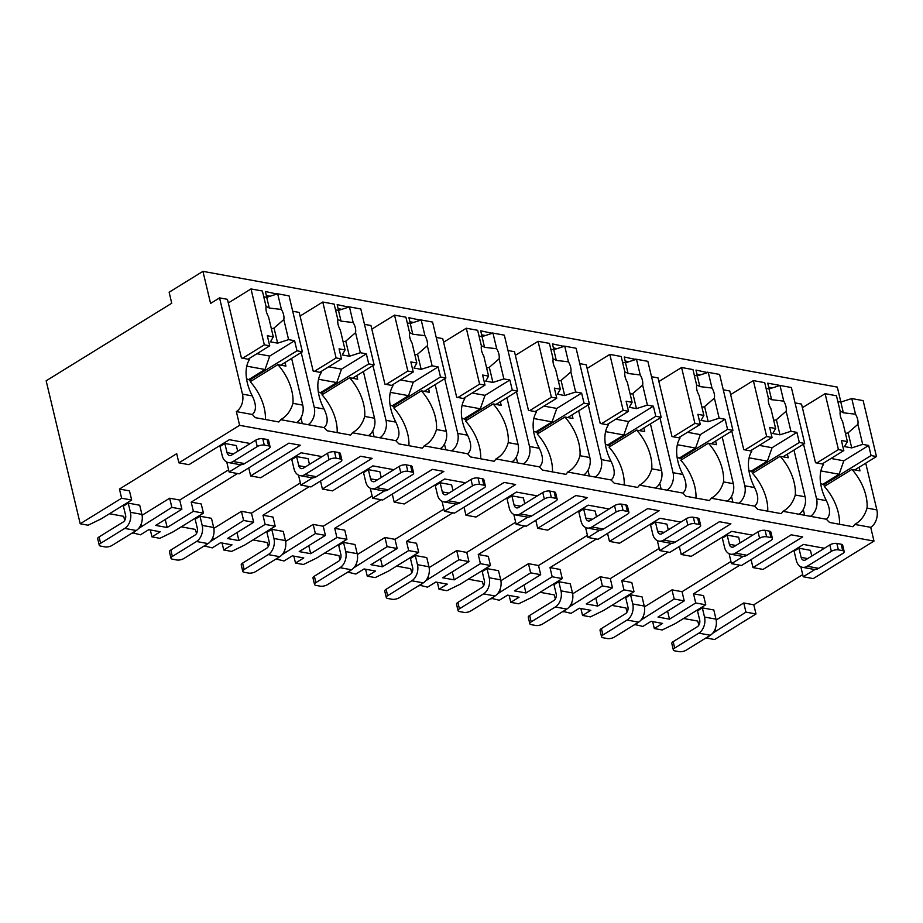 <?xml version="1.0" encoding="UTF-8"?>
<svg xmlns="http://www.w3.org/2000/svg" width="923" height="923" viewBox="0 0 923 923"><rect width="100%" height="100%" fill="white"/><g stroke="black" fill="none" stroke-linecap="round" stroke-linejoin="round"><path stroke-width="1.38" d="M801.764 567.137L801.037 567.587L803.218 576.76L813.267 578.594L873.989 541.086L870.712 527.333A13.245 9.253 -79.7 0 0 876.85 509.877L865.716 463.173M840.876 402.059L837.311 387.106L202.933 271.35L169.128 292.233L171.747 303.24L46.15 380.795L80.209 523.779L121.617 498.212L119.436 489.052L176.708 453.678L178.889 462.838L239.622 425.33L236.346 411.589A13.245 9.253 -79.7 0 0 242.472 394.133L219.547 297.887L210.582 303.436L202.933 271.35M709.729 635.635L706.695 638.093L714.587 639.535L755.995 613.957L753.803 604.796L802.71 574.602M250.306 443.513L229.377 439.694L188.938 464.673L178.889 462.838M227.681 462.388L226.943 462.838L229.123 471.999L239.172 473.834L288.864 443.155L300.344 445.244L250.652 475.933L248.749 467.926M322.069 456.608L301.14 452.789L260.701 477.768L250.652 475.933M299.433 475.483L298.706 475.933L300.886 485.094L310.936 486.929L360.616 456.25L372.107 458.339L322.415 489.028L320.512 481.021M393.821 469.703L372.904 465.884L332.465 490.863L322.415 489.028M371.196 488.579L370.469 489.028L372.65 498.189L382.699 500.024L432.379 469.346L443.859 471.434L394.179 502.124L392.275 494.117M465.584 482.798L444.667 478.979L404.228 503.958L394.179 502.124M442.959 501.674L442.232 502.124L444.413 511.284L454.462 513.119L504.143 482.429L515.622 484.529L465.942 515.219L464.038 507.212M537.348 495.893L516.43 492.074L475.991 517.042L465.942 515.219M514.722 514.757L513.996 515.219L516.176 524.379L526.225 526.214L575.906 495.524L587.386 497.624L537.705 528.314L535.79 520.295M609.111 508.988L588.182 505.169L547.743 530.137L537.705 528.314M586.486 527.852L585.747 528.314L587.939 537.474L597.977 539.309L647.669 508.619L659.149 510.719L609.468 541.397L607.553 533.39M680.874 522.083L659.945 518.264L619.506 543.232L609.468 541.397M658.249 540.947L657.511 541.397L659.691 550.57L669.74 552.404L719.432 521.714L730.912 523.814L681.22 554.492L679.316 546.485M752.637 535.167L731.708 531.36L691.269 556.327L681.22 554.492M730.012 554.042L729.274 554.492L731.454 563.665L741.504 565.499L791.196 534.809L802.675 536.909L752.983 567.587L751.08 559.58M824.401 548.262L803.471 544.443L763.033 569.422L752.983 567.587M80.209 523.779L88.112 525.222L101.299 518.795L131.666 500.047L129.485 490.874L119.436 489.052M743.246 556.384L731.454 563.665M671.483 543.289L659.691 550.57M599.719 530.194L587.939 537.474M527.968 517.099L516.176 524.379M456.204 504.004L444.413 511.284M384.441 490.909L372.65 498.189M312.678 477.814L300.886 485.094M240.915 464.719L229.123 471.999M873.989 541.086L239.622 425.33M815.009 569.479L803.218 576.76M730.947 561.507L682.051 591.701L684.231 600.873L658.007 617.06L669.487 619.16L667.583 611.153M739.842 565.188L693.531 593.801L695.711 602.961L669.487 619.16M228.616 469.842L179.72 500.047L169.67 498.212L142.084 515.253M124.778 520.364L123.624 516.315L109.502 513.73M237.696 451.301L236.334 445.555L224.843 443.467L220.02 446.444L222.201 455.616A12.23 8.538 -79.7 0 0 228.281 462.527A12.23 8.538 -79.7 0 0 233.104 461.5L244.583 463.588L268.731 448.682A5.1 1.938 166.6 0 0 270.104 446.836A5.1 1.938 166.6 0 0 268.605 445.89L264.29 445.105A5.1 1.938 166.6 0 0 257.252 446.582L233.104 461.5M128.239 503.127L123.405 506.116L125.586 515.276A5.1 3.554 100.3 0 1 123.232 521.991L99.084 536.909A5.1 1.938 -13.4 0 0 97.711 538.744L99.234 545.158A5.1 1.938 166.6 0 0 100.745 546.116L105.049 546.901A5.1 1.938 166.6 0 0 112.087 545.424L136.246 530.506L124.755 528.406A12.23 8.538 -79.7 0 0 130.42 512.3L128.239 503.127L139.719 505.227L141.9 514.388A12.23 8.538 100.3 0 1 136.246 530.506M300.379 482.937L251.471 513.142L241.434 511.307L213.836 528.348M196.541 533.459L195.388 529.41L181.266 526.825M150.322 529.952L151.972 536.874L159.864 538.317L173.062 531.89L203.429 513.142L201.237 503.97L191.199 502.135L237.511 473.534M309.459 464.396L308.086 458.65L296.606 456.562L291.783 459.539L293.964 468.711A12.23 8.538 -79.7 0 0 300.044 475.622A12.23 8.538 -79.7 0 0 304.867 474.595L316.347 476.683L340.495 461.765A5.1 1.938 166.6 0 0 341.868 459.931A5.1 1.938 166.6 0 0 340.356 458.985L336.053 458.2A5.1 1.938 166.6 0 0 329.015 459.677L304.867 474.595M200.003 516.222L195.168 519.211L197.349 528.371A5.1 3.554 100.3 0 1 194.995 535.086L170.836 550.004A5.1 1.938 -13.4 0 0 169.474 551.839L170.997 558.253A5.1 1.938 166.6 0 0 172.509 559.2L176.812 559.996A5.1 1.938 166.6 0 0 183.85 558.519L208.01 543.601L196.518 541.501A12.23 8.538 -79.7 0 0 202.183 525.395L200.003 516.222L211.482 518.322L213.663 527.483A12.23 8.538 100.3 0 1 208.01 543.601M372.131 496.032L323.235 526.237L313.185 524.402L285.599 541.443M268.305 546.554L267.151 542.505L253.017 539.92M222.085 543.047L223.735 549.97L231.627 551.412L244.826 544.985L275.192 526.237L273 517.065L262.963 515.23L309.274 486.629M381.222 477.491L379.849 471.745L368.369 469.657L363.535 472.634L365.727 481.806A12.23 8.538 -79.7 0 0 371.807 488.717A12.23 8.538 -79.7 0 0 376.63 487.69L388.11 489.778L412.258 474.86A5.1 1.938 166.6 0 0 413.631 473.026A5.1 1.938 166.6 0 0 412.12 472.08L407.816 471.295A5.1 1.938 166.6 0 0 400.778 472.772L376.63 487.69M271.766 529.317L266.932 532.306L269.112 541.466A5.1 3.554 100.3 0 1 266.759 548.181L242.599 563.099A5.1 1.938 -13.4 0 0 241.238 564.934L242.761 571.349A5.1 1.938 166.6 0 0 244.272 572.295L248.575 573.079A5.1 1.938 166.6 0 0 255.613 571.602L279.761 556.696L268.281 554.596A12.23 8.538 -79.7 0 0 273.946 538.478L271.766 529.317L283.246 531.417L285.426 540.578A12.23 8.538 100.3 0 1 279.761 556.696M443.894 509.127L394.998 539.332L384.949 537.498L357.363 554.527M340.056 559.65L338.914 555.588L324.781 553.015M293.849 556.142L295.498 563.065L303.39 564.507L316.589 558.08L346.944 539.332L344.764 530.16L334.714 528.325L381.037 499.724M452.985 490.586L451.612 484.84L440.133 482.741L435.298 485.729L437.49 494.89A12.23 8.538 -79.7 0 0 443.571 501.812A12.23 8.538 -79.7 0 0 448.382 500.774L459.873 502.873L484.021 487.955A5.1 1.938 166.6 0 0 485.394 486.121A5.1 1.938 166.6 0 0 483.883 485.175L479.579 484.39A5.1 1.938 166.6 0 0 472.541 485.867L448.382 500.774M343.518 542.412L338.695 545.389L340.875 554.561A5.1 3.554 100.3 0 1 338.522 561.276L314.362 576.194A5.1 1.938 -13.4 0 0 312.989 578.029L314.524 584.444A5.1 1.938 166.6 0 0 316.035 585.39L320.339 586.174A5.1 1.938 166.6 0 0 327.377 584.697L351.525 569.779L340.045 567.691A12.23 8.538 -79.7 0 0 345.71 551.573L343.518 542.412L355.009 544.512L357.189 553.673A12.23 8.538 100.3 0 1 351.525 569.779M515.657 522.222L466.761 552.416L456.712 550.593L429.126 567.622M411.82 572.745L410.677 568.683L396.544 566.111M365.612 569.237L367.262 576.16L375.153 577.602L388.352 571.175L418.707 552.416L416.527 543.255L406.478 541.42L452.801 512.819M524.749 503.67L523.376 497.935L511.896 495.836L507.062 498.824L509.242 507.985A12.23 8.538 -79.7 0 0 515.334 514.907A12.23 8.538 -79.7 0 0 520.145 513.869L531.625 515.969L555.784 501.051A5.1 1.938 166.6 0 0 557.157 499.216A5.1 1.938 166.6 0 0 555.646 498.27L551.343 497.485A5.1 1.938 166.6 0 0 544.305 498.962L520.145 513.869M415.281 555.508L410.458 558.484L412.639 567.657A5.1 3.554 100.3 0 1 410.274 574.371L386.126 589.289A5.1 1.938 -13.4 0 0 384.753 591.124L386.287 597.539A5.1 1.938 166.6 0 0 387.787 598.485L392.102 599.269A5.1 1.938 166.6 0 0 399.14 597.792L423.288 582.875L411.808 580.786A12.23 8.538 -79.7 0 0 417.473 564.668L415.281 555.508L426.761 557.596L428.953 566.768A12.23 8.538 100.3 0 1 423.288 582.875M587.42 535.317L538.524 565.511L528.475 563.676L500.889 580.717M483.583 585.84L482.429 581.778L468.307 579.206M437.375 582.321L439.025 589.255L446.917 590.697L460.104 584.271L490.471 565.511L488.29 556.35L478.241 554.515L524.564 525.914M596.5 516.765L595.139 511.03L583.659 508.931L578.825 511.919L581.005 521.08A12.23 8.538 -79.7 0 0 587.097 528.002A12.23 8.538 -79.7 0 0 591.908 526.964L603.388 529.064L627.548 514.146A5.1 1.938 166.6 0 0 628.909 512.311A5.1 1.938 166.6 0 0 627.409 511.365L623.106 510.569A5.1 1.938 166.6 0 0 616.068 512.046L591.908 526.964M487.044 568.603L482.21 571.579L484.402 580.752A5.1 3.554 100.3 0 1 482.037 587.466L457.889 602.373A5.1 1.938 -13.4 0 0 456.516 604.219L458.05 610.634A5.1 1.938 166.6 0 0 459.55 611.58L463.854 612.364A5.1 1.938 166.6 0 0 470.903 610.888L495.051 595.97L483.571 593.881A12.23 8.538 -79.7 0 0 489.225 577.763L487.044 568.603L498.524 570.691L500.716 579.863A12.23 8.538 100.3 0 1 495.051 595.97M659.184 548.412L610.288 578.606L600.238 576.771L572.652 593.812M555.346 598.935L554.192 594.874L540.07 592.301M509.138 595.416L510.788 602.35L518.68 603.792L531.867 597.366L562.234 578.606L560.053 569.445L550.004 567.61L596.327 539.009M668.264 529.86L666.902 524.126L655.422 522.026L650.588 525.014L652.769 534.175A12.23 8.538 -79.7 0 0 658.86 541.097A12.23 8.538 -79.7 0 0 663.672 540.059L675.151 542.159L699.311 527.241A5.1 1.938 166.6 0 0 700.672 525.406A5.1 1.938 166.6 0 0 699.173 524.449L694.857 523.664A5.1 1.938 166.6 0 0 687.82 525.141L663.672 540.059M558.807 581.698L553.973 584.674L556.165 593.847A5.1 3.554 100.3 0 1 553.8 600.561L529.652 615.468A5.1 1.938 -13.4 0 0 528.279 617.302L529.814 623.729A5.1 1.938 166.6 0 0 531.313 624.675L535.617 625.459A5.1 1.938 166.6 0 0 542.655 623.983L566.814 609.065L555.334 606.976A12.23 8.538 -79.7 0 0 560.988 590.858L558.807 581.698L570.287 583.786L572.468 592.958A12.23 8.538 100.3 0 1 566.814 609.065M682.051 591.701L672.002 589.866L644.416 606.907M627.109 612.03L625.956 607.969L611.834 605.396M580.89 608.511L582.54 615.445L590.443 616.876L603.63 610.449L633.997 591.701L631.817 582.54L621.767 580.705L668.079 552.092M740.027 542.955L738.665 537.221L727.174 535.121L722.351 538.109L724.532 547.27A12.23 8.538 -79.7 0 0 730.612 554.192A12.23 8.538 -79.7 0 0 735.435 553.154L746.915 555.254L771.063 540.336A5.1 1.938 166.6 0 0 772.436 538.501A5.1 1.938 166.6 0 0 770.924 537.544L766.621 536.759A5.1 1.938 166.6 0 0 759.583 538.236L735.435 553.154M630.571 594.793L625.736 597.769L627.917 606.93A5.1 3.554 100.3 0 1 625.563 613.645L601.415 628.563A5.1 1.938 -13.4 0 0 600.042 630.397L601.565 636.812A5.1 1.938 166.6 0 0 603.077 637.77L607.38 638.554A5.1 1.938 166.6 0 0 614.418 637.078L638.578 622.16L627.086 620.06A12.23 8.538 -79.7 0 0 632.751 603.954L630.571 594.793L642.05 596.881L644.231 606.053A12.23 8.538 100.3 0 1 638.578 622.16M753.803 604.796L743.765 602.961L716.167 620.002M698.873 625.125L697.719 621.064L683.597 618.491M652.653 621.606L654.303 628.528L662.195 629.971L675.394 623.544L705.76 604.796L703.568 595.635L693.531 593.801M811.79 556.05L810.417 550.316L798.937 548.216L794.115 551.204L796.295 560.365A12.23 8.538 -79.7 0 0 802.375 567.287A12.23 8.538 -79.7 0 0 807.198 566.249L818.678 568.349L842.826 553.431A5.1 1.938 166.6 0 0 844.199 551.596A5.1 1.938 166.6 0 0 842.687 550.639L838.384 549.854A5.1 1.938 166.6 0 0 831.346 551.331L807.198 566.249M702.334 607.876L697.5 610.864L699.68 620.025A5.1 3.554 100.3 0 1 697.327 626.74L673.167 641.658A5.1 1.938 -13.4 0 0 671.806 643.493L673.329 649.907A5.1 1.938 166.6 0 0 674.84 650.865L679.143 651.65A5.1 1.938 166.6 0 0 686.181 650.173L710.329 635.255L698.849 633.155A12.23 8.538 -79.7 0 0 704.514 617.049L702.334 607.876L713.814 609.976L715.994 619.137A12.23 8.538 100.3 0 1 710.329 635.255M224.843 443.467L227.035 452.628A5.1 3.554 100.3 0 0 229.562 455.512A5.1 3.554 100.3 0 0 231.569 455.085L255.729 440.167A5.1 1.938 -13.4 0 1 262.767 438.69L267.07 439.475A5.1 1.938 -13.4 0 1 268.581 440.421L270.104 446.836M124.755 528.406L100.607 543.324A5.1 1.938 166.6 0 0 99.234 545.158M244.583 463.588A12.23 8.538 100.3 0 1 239.772 464.627L228.281 462.527M296.606 456.562L298.798 465.723A5.1 3.554 100.3 0 0 301.325 468.607A5.1 3.554 100.3 0 0 303.332 468.18L327.492 453.262A5.1 1.938 -13.4 0 1 334.53 451.785L338.833 452.57A5.1 1.938 -13.4 0 1 340.345 453.516L341.868 459.931M196.518 541.501L172.37 556.419A5.1 1.938 166.6 0 0 170.997 558.253M316.347 476.683A12.23 8.538 100.3 0 1 311.524 477.722L300.044 475.622M368.369 469.657L370.55 478.818A5.1 3.554 100.3 0 0 373.088 481.702A5.1 3.554 100.3 0 0 375.096 481.264L399.244 466.357A5.1 1.938 -13.4 0 1 406.293 464.88L410.597 465.665A5.1 1.938 -13.4 0 1 412.096 466.611L413.631 473.026M268.281 554.596L244.133 569.514A5.1 1.938 166.6 0 0 242.761 571.349M388.11 489.778A12.23 8.538 100.3 0 1 383.287 490.817L371.807 488.717M440.133 482.741L442.313 491.913A5.1 3.554 100.3 0 0 444.851 494.797A5.1 3.554 100.3 0 0 446.859 494.359L471.007 479.452A5.1 1.938 -13.4 0 1 478.045 477.976L482.36 478.76A5.1 1.938 -13.4 0 1 483.86 479.706L485.394 486.121M340.045 567.691L315.897 582.609A5.1 1.938 166.6 0 0 314.524 584.444M459.873 502.873A12.23 8.538 100.3 0 1 455.051 503.912L443.571 501.812M511.896 495.836L514.076 505.008A5.1 3.554 100.3 0 0 516.615 507.892A5.1 3.554 100.3 0 0 518.622 507.454L542.77 492.536A5.1 1.938 -13.4 0 1 549.808 491.059L554.112 491.855A5.1 1.938 -13.4 0 1 555.623 492.801L557.157 499.216M411.808 580.786L387.648 595.704A5.1 1.938 166.6 0 0 386.287 597.539M531.625 515.969A12.23 8.538 100.3 0 1 526.814 517.007L515.334 514.907M583.659 508.931L585.84 518.103A5.1 3.554 100.3 0 0 588.378 520.987A5.1 3.554 100.3 0 0 590.385 520.549L614.533 505.631A5.1 1.938 -13.4 0 1 621.571 504.154L625.875 504.939A5.1 1.938 -13.4 0 1 627.386 505.896L628.909 512.311M483.571 593.881L459.412 608.799A5.1 1.938 166.6 0 0 458.05 610.634M603.388 529.064A12.23 8.538 100.3 0 1 598.577 530.09L587.097 528.002M655.422 522.026L657.603 531.198A5.1 3.554 100.3 0 0 660.141 534.071A5.1 3.554 100.3 0 0 662.149 533.644L686.297 518.726A5.1 1.938 -13.4 0 1 693.335 517.249L697.638 518.034A5.1 1.938 -13.4 0 1 699.149 518.991L700.672 525.406M555.334 606.976L531.175 621.883A5.1 1.938 166.6 0 0 529.814 623.729M675.151 542.159A12.23 8.538 100.3 0 1 670.34 543.186L658.86 541.097M727.174 535.121L729.366 544.282A5.1 3.554 100.3 0 0 731.893 547.166A5.1 3.554 100.3 0 0 733.9 546.739L758.06 531.821A5.1 1.938 -13.4 0 1 765.098 530.344L769.401 531.129A5.1 1.938 -13.4 0 1 770.913 532.086L772.436 538.501M627.086 620.06L602.938 634.978A5.1 1.938 166.6 0 0 601.565 636.812M746.915 555.254A12.23 8.538 100.3 0 1 742.104 556.281L730.612 554.192M798.937 548.216L801.129 557.377A5.1 3.554 100.3 0 0 803.656 560.261A5.1 3.554 100.3 0 0 805.664 559.834L829.823 544.916A5.1 1.938 -13.4 0 1 836.861 543.439L841.165 544.224A5.1 1.938 -13.4 0 1 842.676 545.17L844.199 551.596M698.849 633.155L674.701 648.073A5.1 1.938 166.6 0 0 673.329 649.907M818.678 568.349A12.23 8.538 100.3 0 1 813.855 569.376L802.375 567.287M179.72 500.047L181.9 509.208L155.675 525.406L167.155 527.506L165.252 519.487M203.429 513.142L193.38 511.307L191.199 502.135M193.38 511.307L167.155 527.506M131.666 500.047L121.617 498.212M755.995 613.957L745.946 612.134L743.765 602.961M181.9 509.208L171.851 507.373L169.67 498.212M210.352 541.57L243.614 520.468L253.663 522.303L251.471 513.142M243.614 520.468L241.434 511.307M275.192 526.237L265.143 524.402L262.963 515.23M282.115 554.665L315.378 533.563L325.415 535.398L323.235 526.237M315.378 533.563L313.185 524.402M346.944 539.332L336.907 537.498L334.714 528.325M353.878 567.76L387.141 546.658L397.178 548.493L394.998 539.332M387.141 546.658L384.949 537.498M418.707 552.416L408.67 550.593L406.478 541.42M425.641 580.855L458.893 559.753L468.942 561.588L466.761 552.416M458.893 559.753L456.712 550.593M490.471 565.511L480.421 563.676L478.241 554.515M497.393 593.95L530.656 572.848L540.705 574.683L538.524 565.511M530.656 572.848L528.475 563.676M562.234 578.606L552.185 576.771L550.004 567.61M569.156 607.046L602.419 585.943L612.468 587.778L610.288 578.606M602.419 585.943L600.238 576.771M633.997 591.701L623.948 589.866L621.767 580.705M684.231 600.873L674.182 599.039L672.002 589.866M705.76 604.796L695.711 602.961M745.946 612.134L712.683 633.236M151.972 536.874L160.256 531.763L148.776 529.664L140.492 534.786L132.474 532.825M171.851 507.373L138.588 528.475M135.635 530.875L132.6 533.344M253.663 522.303L227.439 538.501L238.919 540.59L237.015 532.583M265.143 524.402L238.919 540.59M223.735 549.97L232.019 544.858L220.539 542.759L212.255 547.881L204.237 545.92M207.398 543.97L204.364 546.439M325.415 535.398L299.202 551.596L310.682 553.685L308.767 545.678M336.907 537.498L310.682 553.685M295.498 563.065L303.782 557.954L292.303 555.854L284.019 560.965L276 559.015M279.161 557.065L276.127 559.534M397.178 548.493L370.965 564.691L382.445 566.78L380.53 558.773M408.67 550.593L382.445 566.78M367.262 576.16L375.546 571.049L364.054 568.949L355.782 574.06L347.763 572.11M350.925 570.16L347.879 572.618M468.942 561.588L442.717 577.786L454.208 579.875L452.293 571.868M480.421 563.676L454.208 579.875M439.025 589.255L447.297 584.144L435.818 582.044L427.545 587.155L419.527 585.205M422.676 583.255L419.642 585.713M540.705 574.683L514.48 590.87L525.96 592.97L524.056 584.963M552.185 576.771L525.96 592.97M510.788 602.35L519.061 597.227L507.581 595.139L499.297 600.25L491.29 598.3M494.44 596.35L491.405 598.808M612.468 587.778L586.243 603.965L597.723 606.065L595.82 598.058M623.948 589.866L597.723 606.065M582.54 615.445L590.824 610.322L579.344 608.234L571.06 613.345L563.042 611.395M566.203 609.445L563.168 611.903M654.303 628.528L662.587 623.417L651.107 621.329L642.823 626.44L634.805 624.49M674.182 599.039L640.92 620.141M637.966 622.54L634.932 624.998M769.113 388.964L767.728 383.172L779.208 385.272L777.708 386.195M707.549 372.592L695.965 370.077L697.35 375.869M635.785 359.497L624.213 356.982L625.586 362.774M564.022 346.402L552.45 343.898L553.823 349.679M492.271 333.307L480.687 330.803L482.06 336.583M420.507 320.212L408.924 317.708L410.297 323.488M348.744 307.117L337.16 304.613L338.545 310.393M276.981 294.022L265.397 291.518L266.782 297.298M805.087 496.782L795.28 494.993C793.053 502.574 788.957 508.019 782.981 511.33L798.96 514.238A13.245 9.253 -79.7 0 0 805.087 496.782L793.965 450.078M219.547 297.887L227.439 299.329L241.422 357.997L249.498 359.462A38.731 23.456 58.3 0 0 252.291 395.921C256.444 404.666 256.456 410.862 252.325 414.496L236.346 411.589M870.712 527.333L854.744 524.426C860.709 521.114 864.816 515.669 867.043 508.088A38.731 23.456 58.3 0 0 851.917 469.392L824.32 486.433A38.731 23.456 58.3 0 1 839.492 524.264M302.756 405.128L292.949 403.339C290.722 410.92 286.626 416.365 280.65 419.665L296.629 422.584A13.245 9.253 -79.7 0 0 302.756 405.128L291.633 358.412M292.706 311.236L299.202 312.424L313.185 371.081L321.262 372.557A38.731 23.456 58.3 0 0 324.054 409.016C328.207 417.761 328.219 423.957 324.077 427.591L308.109 424.684A13.245 9.253 -79.7 0 0 314.235 407.228L301.198 352.505M374.519 418.223L364.712 416.435C362.485 424.015 358.378 429.46 352.413 432.76L368.381 435.679A13.245 9.253 -79.7 0 0 374.519 418.223L363.385 371.507M364.47 324.331L370.965 325.519L384.937 384.176L393.025 385.652A38.731 23.456 58.3 0 0 395.817 422.111C399.971 430.856 399.982 437.052 395.84 440.686L379.872 437.779A13.245 9.253 -79.7 0 0 385.999 420.323L372.961 365.6M446.282 431.318L436.464 429.53C434.248 437.11 430.141 442.555 424.176 445.855L440.144 448.774A13.245 9.253 -79.7 0 0 446.282 431.318L435.148 384.603M436.233 337.426L442.728 338.614L456.7 397.271L464.788 398.748A38.731 23.456 58.3 0 0 467.569 435.206C471.734 443.951 471.745 450.147 467.603 453.781L451.635 450.862A13.245 9.253 -79.7 0 0 457.762 433.418L444.724 378.695M518.045 444.413L508.227 442.625C506 450.205 501.904 455.65 495.939 458.95L511.907 461.869A13.245 9.253 -79.7 0 0 518.045 444.413L506.912 397.698M507.996 350.521L514.492 351.709L528.464 410.366L536.551 411.843A38.731 23.456 58.3 0 0 539.332 448.301C543.497 457.047 543.497 463.242 539.367 466.876L523.387 463.957A13.245 9.253 -79.7 0 0 529.525 446.501L516.488 391.79M589.809 457.508L579.99 455.72C577.763 463.3 573.668 468.746 567.691 472.045L583.671 474.964A13.245 9.253 -79.7 0 0 589.809 457.508L578.675 410.793M579.748 363.616L586.255 364.804L600.227 423.461L608.303 424.938A38.731 23.456 58.3 0 0 611.095 461.385C615.249 470.142 615.26 476.337 611.13 479.972L595.15 477.053A13.245 9.253 -79.7 0 0 601.288 459.596L588.251 404.885M661.56 470.603L651.753 468.803C649.527 476.395 645.431 481.841 639.454 485.14L655.434 488.059A13.245 9.253 -79.7 0 0 661.56 470.603L650.438 423.888M651.511 376.711L658.018 377.899L671.99 436.556L680.066 438.033A38.731 23.456 58.3 0 0 682.858 474.48C687.012 483.237 687.024 489.432 682.893 493.067L666.914 490.148A13.245 9.253 -79.7 0 0 673.052 472.691L660.014 417.969M733.324 483.698L723.517 481.898C721.29 489.49 717.194 494.924 711.218 498.235L727.197 501.143A13.245 9.253 -79.7 0 0 733.324 483.698L722.201 436.983M723.274 389.806L729.77 390.994L743.753 449.651L751.83 451.128A38.731 23.456 58.3 0 0 754.622 487.575C758.775 496.332 758.787 502.527 754.656 506.162L738.677 503.243A13.245 9.253 -79.7 0 0 744.803 485.786L731.777 431.064M795.038 402.901L801.533 404.078L815.517 462.746L823.593 464.223A38.731 23.456 58.3 0 0 826.385 500.67C830.538 509.427 830.55 515.611 826.408 519.257L810.44 516.338A13.245 9.253 -79.7 0 0 816.567 498.882L803.529 444.159M252.325 414.496A38.731 23.456 58.3 0 0 255.429 417.692L278.85 421.973A38.731 23.456 58.3 0 0 280.65 419.665M798.96 514.238L810.44 516.338M826.408 519.257A38.731 23.456 58.3 0 0 829.523 522.453L852.944 526.721A38.731 23.456 58.3 0 0 854.744 524.426M296.629 422.584L308.109 424.684M324.077 427.591A38.731 23.456 58.3 0 0 327.192 430.787L350.613 435.068A38.731 23.456 58.3 0 0 352.413 432.76M368.381 435.679L379.872 437.779M395.84 440.686A38.731 23.456 58.3 0 0 398.944 443.882L422.376 448.163A38.731 23.456 58.3 0 0 424.176 445.855M440.144 448.774L451.635 450.862M467.603 453.781A38.731 23.456 58.3 0 0 470.707 456.977L494.14 461.258A38.731 23.456 58.3 0 0 495.939 458.95M511.907 461.869L523.387 463.957M539.367 466.876A38.731 23.456 58.3 0 0 542.47 470.072L565.903 474.353A38.731 23.456 58.3 0 0 567.691 472.045M583.671 474.964L595.15 477.053M611.13 479.972A38.731 23.456 58.3 0 0 614.233 483.167L637.666 487.436A38.731 23.456 58.3 0 0 639.454 485.14M655.434 488.059L666.914 490.148M682.893 493.067A38.731 23.456 58.3 0 0 685.997 496.262L709.429 500.531A38.731 23.456 58.3 0 0 711.218 498.235M727.197 501.143L738.677 503.243M754.656 506.162A38.731 23.456 58.3 0 0 757.76 509.358L781.181 513.626A38.731 23.456 58.3 0 0 782.981 511.33M772.424 387.891L768.697 387.21M804.648 515.276L803.275 509.508M285.045 362.485L285.911 366.108L277.835 364.631L250.225 381.684A38.731 23.456 58.3 0 1 265.397 419.515M859.14 467.234L860.005 470.857L851.917 469.392M292.949 403.339A38.731 23.456 58.3 0 0 277.835 364.631M364.712 416.435A38.731 23.456 58.3 0 0 349.586 377.726L321.989 394.779A38.731 23.456 58.3 0 1 337.16 432.61M356.809 375.58L357.674 379.203L349.586 377.726M436.464 429.53A38.731 23.456 58.3 0 0 421.35 390.821L393.752 407.874A38.731 23.456 58.3 0 1 408.924 445.705M428.572 388.675L429.437 392.298L421.35 390.821M508.227 442.625A38.731 23.456 58.3 0 0 493.113 403.916L465.515 420.969A38.731 23.456 58.3 0 1 480.687 458.8M500.335 401.77L501.201 405.393L493.113 403.916M579.99 455.72A38.731 23.456 58.3 0 0 564.876 417.011L537.278 434.064A38.731 23.456 58.3 0 1 552.439 471.895M572.098 414.854L572.952 418.488L564.876 417.011M651.753 468.803A38.731 23.456 58.3 0 0 636.639 430.106L609.03 447.147A38.731 23.456 58.3 0 1 624.202 484.99M643.85 427.949L644.716 431.583L636.639 430.106M723.517 481.898A38.731 23.456 58.3 0 0 708.403 443.202L680.793 460.242A38.731 23.456 58.3 0 1 695.965 498.085M715.613 441.044L716.479 444.678L708.403 443.202M795.28 494.993A38.731 23.456 58.3 0 0 780.166 456.297L752.557 473.337A38.731 23.456 58.3 0 1 767.728 511.169M787.377 454.139L788.242 457.762L780.166 456.297M246.545 378.822L251.875 380.668M248.056 359.209L269.712 345.825L267.312 335.741L273.3 336.837L268.524 316.785A12.23 7.407 58.3 0 1 266.355 311.547A12.23 7.407 58.3 0 1 266.112 306.667L262.386 291.01L251.01 288.934L264.336 344.844L269.712 345.825M242.68 358.216L264.336 344.844M249.372 380.207L296.987 350.809L302.363 351.79L289.049 295.879L277.673 293.802L266.712 297.321L269.274 308.04A12.23 7.407 58.3 0 0 266.078 306.528M280.707 365.162L302.363 351.79M296.987 350.809L294.587 340.725L288.599 339.629L283.822 319.566A12.23 7.407 58.3 0 0 283.58 314.697A12.23 7.407 58.3 0 0 281.411 309.459L277.673 293.802M288.599 339.629L277.638 343.148L270.462 341.845L273.3 336.837M271.304 328.473A12.23 7.407 58.3 0 0 274.039 328.034L277.638 343.148M274.039 328.034L283.822 319.566M281.411 309.459L269.274 308.04M294.587 340.725L269.735 356.07L265.028 369.488L249.152 379.295M256.929 353.728L269.735 356.07M246.776 366.166L265.028 369.488M266.712 297.321L263.759 296.779M228.304 302.963L251.01 288.934M820.639 483.571L825.958 485.417M822.151 463.957L843.807 450.586L841.407 440.502L847.395 441.586L842.618 421.534A12.23 7.407 58.3 0 1 840.449 416.296A12.23 7.407 58.3 0 1 840.207 411.427L836.469 395.759L825.104 393.683L838.43 449.593L843.807 450.586M816.774 462.977L838.43 449.593M823.466 484.967L871.081 455.558L876.458 456.539L863.143 400.628L851.767 398.551L840.807 402.07L843.368 412.789A12.23 7.407 58.3 0 0 840.172 411.277M854.802 469.911L876.458 456.539M871.081 455.558L868.67 445.474L862.693 444.378L857.905 424.326A12.23 7.407 58.3 0 0 857.663 419.446A12.23 7.407 58.3 0 0 855.506 414.208L851.767 398.551M862.693 444.378L851.733 447.897L844.557 446.594L847.395 441.586M845.399 433.222A12.23 7.407 58.3 0 0 848.122 432.783L851.733 447.897M848.122 432.783L857.905 424.326M855.506 414.208L843.368 412.789M868.67 445.474L843.83 460.819L839.111 474.249L823.247 484.044M831.023 458.477L843.83 460.819M820.87 470.915L839.111 474.249M840.807 402.07L837.853 401.54M802.399 407.712L825.104 393.683M276.877 293.618L275.377 294.541M270.093 296.237L266.366 295.556M302.317 423.622L300.944 417.854M318.308 391.917L323.627 393.763M319.82 372.292L341.475 358.92L339.076 348.836L345.064 349.932L340.287 329.869A12.23 7.407 58.3 0 1 338.118 324.642A12.23 7.407 58.3 0 1 337.876 319.762L334.138 304.105L322.773 302.029L336.099 357.939L341.475 358.92M314.443 371.311L336.099 357.939M321.135 393.302L368.75 363.904L374.127 364.885L360.812 308.974L349.436 306.898L338.476 310.416L341.037 321.135A12.23 7.407 58.3 0 0 337.841 319.623M352.471 378.257L374.127 364.885M368.75 363.904L366.339 353.821L360.362 352.724L355.574 332.661A12.23 7.407 58.3 0 0 355.332 327.792A12.23 7.407 58.3 0 0 353.174 322.554L349.436 306.898M360.362 352.724L349.402 356.243L342.225 354.94L345.064 349.932M343.068 341.556A12.23 7.407 58.3 0 0 345.79 341.129L349.402 356.243M345.79 341.129L355.574 332.661M353.174 322.554L341.037 321.135M366.339 353.821L341.498 369.154L336.78 382.584L320.916 392.39M328.692 366.823L341.498 369.154M318.539 379.261L336.78 382.584M338.476 310.416L335.522 309.874M300.067 316.058L322.773 302.029M348.64 306.701L347.14 307.636M341.856 309.332L338.13 308.651M374.08 436.717L372.696 430.949M390.071 405.012L395.39 406.858M391.583 385.387L413.239 372.015L410.839 361.931L416.827 363.027L412.039 342.964A12.23 7.407 58.3 0 1 409.881 337.737A12.23 7.407 58.3 0 1 409.639 332.857L405.901 317.2L394.536 315.124L407.851 371.034L413.239 372.015M386.195 384.406L407.851 371.034M392.886 406.397L440.502 376.988L445.89 377.98L432.575 322.069L421.2 319.993L410.239 323.512L412.789 334.23A12.23 7.407 58.3 0 0 409.604 332.718M424.234 391.352L445.89 377.98M440.502 376.988L438.102 366.916L432.114 365.82L427.337 345.756A12.23 7.407 58.3 0 0 427.095 340.875A12.23 7.407 58.3 0 0 424.926 335.649L421.2 319.993M432.114 365.82L421.153 369.338L413.977 368.035L416.827 363.027M414.831 354.651A12.23 7.407 58.3 0 0 417.554 354.224L421.153 369.338M417.554 354.224L427.337 345.756M424.926 335.649L412.789 334.23M438.102 366.916L413.262 382.249L408.543 395.679L392.679 405.485M400.444 379.918L413.262 382.249M390.302 392.356L408.543 395.679M410.239 323.512L407.285 322.969M371.831 329.142L394.536 315.124M420.403 319.796L418.904 320.731M413.619 322.427L409.881 321.746M445.832 449.813L444.459 444.044M461.835 418.107L467.153 419.953M463.346 398.482L485.002 385.11L482.602 375.026L488.579 376.123L483.802 356.059A12.23 7.407 58.3 0 1 481.633 350.832A12.23 7.407 58.3 0 1 481.402 345.952L477.664 330.296L466.3 328.219L479.614 384.13L485.002 385.11M457.958 397.501L479.614 384.13M464.65 419.492L512.265 390.083L517.653 391.064L504.327 335.153L492.963 333.088L482.002 336.607L484.552 347.325A12.23 7.407 58.3 0 0 481.368 345.813M495.997 404.447L517.653 391.064M512.265 390.083L509.865 379.999L503.877 378.915L499.101 358.851A12.23 7.407 58.3 0 0 498.858 353.971A12.23 7.407 58.3 0 0 496.689 348.744L492.963 333.088M503.877 378.915L492.917 382.434L485.74 381.118L488.579 376.123M486.594 367.746A12.23 7.407 58.3 0 0 489.317 367.319L492.917 382.434M489.317 367.319L499.101 358.851M496.689 348.744L484.552 347.325M509.865 379.999L485.025 395.344L480.306 408.774L464.431 418.581M472.207 393.013L485.025 395.344M462.065 405.451L480.306 408.774M482.002 336.607L479.037 336.064M443.594 342.237L466.3 328.219M492.167 332.891L490.667 333.826M485.383 335.522L481.644 334.841M517.595 462.908L516.222 457.139M533.598 431.191L538.917 433.049M535.109 411.577L556.765 398.205L554.354 388.121L560.342 389.218L555.565 369.154A12.23 7.407 58.3 0 1 553.396 363.927A12.23 7.407 58.3 0 1 553.154 359.047L549.427 343.391L538.063 341.314L551.377 397.225L556.765 398.205M529.721 410.597L551.377 397.225M536.413 432.587L584.028 403.178L589.416 404.159L576.09 348.248L564.726 346.183L553.765 349.702L556.315 360.42A12.23 7.407 58.3 0 0 553.119 358.909M567.76 417.542L589.416 404.159M584.028 403.178L581.628 393.094L575.64 392.01L570.864 371.946A12.23 7.407 58.3 0 0 570.622 367.066A12.23 7.407 58.3 0 0 568.453 361.839L564.726 346.183M575.64 392.01L564.68 395.529L557.504 394.213L560.342 389.218M558.346 380.841A12.23 7.407 58.3 0 0 561.08 380.414L564.68 395.529M561.08 380.414L570.864 371.946M568.453 361.839L556.315 360.42M581.628 393.094L556.788 408.439L552.069 421.869L536.194 431.676M543.97 406.108L556.788 408.439M533.829 418.534L552.069 421.869M553.765 349.702L550.8 349.159M515.357 355.332L538.063 341.314M563.93 345.987L562.419 346.921M557.146 348.617L553.408 347.936M589.359 476.003L587.986 470.234M605.361 444.286L610.68 446.132M606.873 424.672L628.528 411.3L626.117 401.217L632.105 402.313L627.328 382.249A12.23 7.407 58.3 0 1 625.159 377.022A12.23 7.407 58.3 0 1 624.917 372.142L621.191 356.486L609.826 354.409L623.14 410.32L628.528 411.3M601.484 423.692L623.14 410.32M608.176 445.682L655.792 416.273L661.18 417.254L647.854 361.343L636.489 359.266L625.529 362.797L628.078 373.503A12.23 7.407 58.3 0 0 624.883 371.992M639.524 430.626L661.18 417.254M655.792 416.273L653.392 406.189L647.404 405.105L642.627 385.041A12.23 7.407 58.3 0 0 642.385 380.161A12.23 7.407 58.3 0 0 640.216 374.934L636.489 359.266M647.404 405.105L636.443 408.624L629.267 407.308L632.105 402.313M630.109 393.936A12.23 7.407 58.3 0 0 632.843 393.51L636.443 408.624M632.843 393.51L642.627 385.041M640.216 374.934L628.078 373.503M653.392 406.189L628.551 421.534L623.833 434.964L607.957 444.759M615.733 419.192L628.551 421.534M605.592 431.629L623.833 434.964M625.529 362.797L622.564 362.254M587.12 368.427L609.826 354.409M635.693 359.082L634.182 360.016M628.898 361.712L625.171 361.031M661.122 489.098L659.749 483.317M677.124 457.381L682.443 459.227M678.624 437.767L700.28 424.395L697.88 414.312L703.868 415.408L699.092 395.344A12.23 7.407 58.3 0 1 696.923 390.117A12.23 7.407 58.3 0 1 696.68 385.237L692.954 369.569L681.578 367.504L694.904 423.415L700.28 424.395M673.248 436.787L694.904 423.415M679.939 458.777L727.555 429.368L732.931 430.349L719.617 374.438L708.253 372.361L697.292 375.892L699.842 386.599A12.23 7.407 58.3 0 0 696.646 385.087M711.275 443.721L732.931 430.349M727.555 429.368L725.155 419.284L719.167 418.188L714.39 398.136A12.23 7.407 58.3 0 0 714.148 393.256A12.23 7.407 58.3 0 0 711.979 388.029L708.253 372.361M719.167 418.188L708.206 421.719L701.03 420.403L703.868 415.408M701.872 407.031A12.23 7.407 58.3 0 0 704.607 406.605L708.206 421.719M704.607 406.605L714.39 398.136M711.979 388.029L699.842 386.599M725.155 419.284L700.315 434.629L695.596 448.059L679.72 457.854M687.497 432.287L700.315 434.629M677.344 444.724L695.596 448.059M697.292 375.892L694.327 375.349M658.872 381.522L681.578 367.504M707.456 372.177L705.945 373.1M700.661 374.807L696.934 374.127M732.885 502.181L731.512 496.412M748.876 470.476L754.206 472.322M750.387 450.862L772.043 437.49L769.644 427.407L775.632 428.491L770.855 408.439A12.23 7.407 58.3 0 1 768.686 403.213A12.23 7.407 58.3 0 1 768.444 398.332L764.717 382.664L753.341 380.599L766.667 436.51L772.043 437.49M745.011 449.882L766.667 436.51M751.703 471.872L799.318 442.463L804.694 443.444L791.38 387.533L780.004 385.456L769.044 388.975L771.605 399.694A12.23 7.407 58.3 0 0 768.409 398.182M783.039 456.816L804.694 443.444M799.318 442.463L796.918 432.379L790.93 431.283L786.154 411.231A12.23 7.407 58.3 0 0 785.911 406.351A12.23 7.407 58.3 0 0 783.742 401.124L780.004 385.456M790.93 431.283L779.97 434.814L772.793 433.498L775.632 428.491M773.636 420.127A12.23 7.407 58.3 0 0 776.37 419.688L779.97 434.814M776.37 419.688L786.154 411.231M783.742 401.124L771.605 399.694M796.918 432.379L772.066 447.724L767.359 461.154L751.484 470.949M759.26 445.382L772.066 447.724M749.107 457.82L767.359 461.154M769.044 388.975L766.09 388.445M730.635 394.617L753.341 380.599M715.579 630.882L715.163 629.117M141.484 526.133L141.069 524.368M213.248 539.228L212.832 537.463M285.011 552.312L284.596 550.558M356.774 565.407L356.347 563.641M428.537 578.502L428.11 576.737M500.301 591.597L499.874 589.832M572.052 604.692L571.637 602.927M643.816 617.787L643.4 616.022M257.252 446.582L255.729 440.167M264.29 445.105L262.767 438.69M100.607 543.324L99.084 536.909M141.9 514.388L130.42 512.3M268.605 445.89L267.07 439.475M233.6 453.828L227.035 452.628M329.015 459.677L327.492 453.262M336.053 458.2L334.53 451.785M172.37 556.419L170.836 550.004M213.663 527.483L202.183 525.395M340.356 458.985L338.833 452.57M305.363 466.923L298.798 465.723M400.778 472.772L399.244 466.357M407.816 471.295L406.293 464.88M244.133 569.514L242.599 563.099M285.426 540.578L273.946 538.478M412.12 472.08L410.597 465.665M377.126 480.018L370.55 478.818M472.541 485.867L471.007 479.452M479.579 484.39L478.045 477.976M315.897 582.609L314.362 576.194M357.189 553.673L345.71 551.573M483.883 485.175L482.36 478.76M448.89 493.113L442.313 491.913M544.305 498.962L542.77 492.536M551.343 497.485L549.808 491.059M387.648 595.704L386.126 589.289M428.953 566.768L417.473 564.668M555.646 498.27L554.112 491.855M520.653 506.208L514.076 505.008M616.068 512.046L614.533 505.631M623.106 510.569L621.571 504.154M459.412 608.799L457.889 602.373M500.716 579.863L489.225 577.763M627.409 511.365L625.875 504.939M592.416 519.303L585.84 518.103M687.82 525.141L686.297 518.726M694.857 523.664L693.335 517.249M531.175 621.883L529.652 615.468M572.468 592.958L560.988 590.858M699.173 524.449L697.638 518.034M664.168 532.386L657.603 531.198M759.583 538.236L758.06 531.821M766.621 536.759L765.098 530.344M602.938 634.978L601.415 628.563M644.231 606.053L632.751 603.954M770.924 537.544L769.401 531.129M735.931 545.481L729.366 544.282M831.346 551.331L829.823 544.916M838.384 549.854L836.861 543.439M674.701 648.073L673.167 641.658M715.994 619.137L704.514 617.049M842.687 550.639L841.165 544.224M807.694 558.577L801.129 557.377M252.291 395.921L242.472 394.133M876.85 509.877L867.043 508.088M324.054 409.016L314.235 407.228M395.817 422.111L385.999 420.323M467.569 435.206L457.762 433.418M539.332 448.301L529.525 446.501M611.095 461.385L601.288 459.596M682.858 474.48L673.052 472.691M754.622 487.575L744.803 485.786M826.385 500.67L816.567 498.882"/></g></svg>
